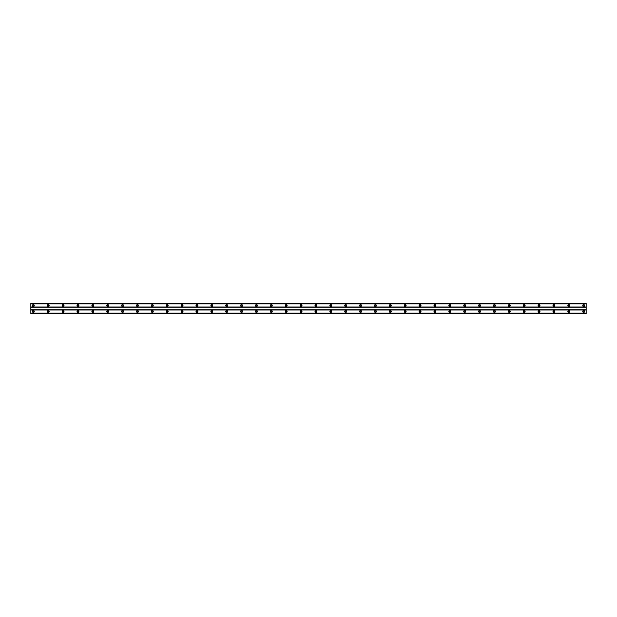 <?xml version="1.0" encoding="UTF-8"?>
<svg xmlns="http://www.w3.org/2000/svg" width="617" height="617" viewBox="0 0 617 617"><rect width="100%" height="100%" fill="white"/><g stroke="black" fill="none" stroke-linecap="round" stroke-linejoin="round"><path stroke-width="0.93" d="M33.326 312.032A0.555 0.555 0 0 1 32.77 311.477A0.555 0.555 0 0 1 33.326 310.914A0.555 0.555 0 0 1 33.889 311.477A0.555 0.555 0 0 1 33.326 312.032M583.674 312.032A0.555 0.555 0 0 1 583.111 311.477A0.555 0.555 0 0 1 583.674 310.914A0.555 0.555 0 0 1 584.23 311.477A0.555 0.555 0 0 1 583.674 312.032M568.797 312.032A0.555 0.555 0 0 1 568.242 311.477A0.555 0.555 0 0 1 568.797 310.914A0.555 0.555 0 0 1 569.352 311.477A0.555 0.555 0 0 1 568.797 312.032M553.919 312.032A0.555 0.555 0 0 1 553.364 311.477A0.555 0.555 0 0 1 553.919 310.914A0.555 0.555 0 0 1 554.482 311.477A0.555 0.555 0 0 1 553.919 312.032M539.05 312.032A0.555 0.555 0 0 1 538.494 311.477A0.555 0.555 0 0 1 539.05 310.914A0.555 0.555 0 0 1 539.605 311.477A0.555 0.555 0 0 1 539.05 312.032M524.172 312.032A0.555 0.555 0 0 1 523.617 311.477A0.555 0.555 0 0 1 524.172 310.914A0.555 0.555 0 0 1 524.735 311.477A0.555 0.555 0 0 1 524.172 312.032M509.303 312.032A0.555 0.555 0 0 1 508.74 311.477A0.555 0.555 0 0 1 509.303 310.914A0.555 0.555 0 0 1 509.858 311.477A0.555 0.555 0 0 1 509.303 312.032M494.425 312.032A0.555 0.555 0 0 1 493.87 311.477A0.555 0.555 0 0 1 494.425 310.914A0.555 0.555 0 0 1 494.981 311.477A0.555 0.555 0 0 1 494.425 312.032M479.556 312.032A0.555 0.555 0 0 1 478.993 311.477A0.555 0.555 0 0 1 479.556 310.914A0.555 0.555 0 0 1 480.111 311.477A0.555 0.555 0 0 1 479.556 312.032M464.678 312.032A0.555 0.555 0 0 1 464.123 311.477A0.555 0.555 0 0 1 464.678 310.914A0.555 0.555 0 0 1 465.233 311.477A0.555 0.555 0 0 1 464.678 312.032M449.801 312.032A0.555 0.555 0 0 1 449.245 311.477A0.555 0.555 0 0 1 449.801 310.914A0.555 0.555 0 0 1 450.364 311.477A0.555 0.555 0 0 1 449.801 312.032M434.931 312.032A0.555 0.555 0 0 1 434.376 311.477A0.555 0.555 0 0 1 434.931 310.914A0.555 0.555 0 0 1 435.486 311.477A0.555 0.555 0 0 1 434.931 312.032M420.054 312.032A0.555 0.555 0 0 1 419.498 311.477A0.555 0.555 0 0 1 420.054 310.914A0.555 0.555 0 0 1 420.617 311.477A0.555 0.555 0 0 1 420.054 312.032M405.184 312.032A0.555 0.555 0 0 1 404.621 311.477A0.555 0.555 0 0 1 405.184 310.914A0.555 0.555 0 0 1 405.739 311.477A0.555 0.555 0 0 1 405.184 312.032M390.306 312.032A0.555 0.555 0 0 1 389.751 311.477A0.555 0.555 0 0 1 390.306 310.914A0.555 0.555 0 0 1 390.862 311.477A0.555 0.555 0 0 1 390.306 312.032M375.437 312.032A0.555 0.555 0 0 1 374.874 311.477A0.555 0.555 0 0 1 375.437 310.914A0.555 0.555 0 0 1 375.992 311.477A0.555 0.555 0 0 1 375.437 312.032M360.559 312.032A0.555 0.555 0 0 1 360.004 311.477A0.555 0.555 0 0 1 360.559 310.914A0.555 0.555 0 0 1 361.115 311.477A0.555 0.555 0 0 1 360.559 312.032M345.682 312.032A0.555 0.555 0 0 1 345.127 311.477A0.555 0.555 0 0 1 345.682 310.914A0.555 0.555 0 0 1 346.245 311.477A0.555 0.555 0 0 1 345.682 312.032M330.812 312.032A0.555 0.555 0 0 1 330.257 311.477A0.555 0.555 0 0 1 330.812 310.914A0.555 0.555 0 0 1 331.368 311.477A0.555 0.555 0 0 1 330.812 312.032M315.935 312.032A0.555 0.555 0 0 1 315.38 311.477A0.555 0.555 0 0 1 315.935 310.914A0.555 0.555 0 0 1 316.498 311.477A0.555 0.555 0 0 1 315.935 312.032M301.065 312.032A0.555 0.555 0 0 1 300.502 311.477A0.555 0.555 0 0 1 301.065 310.914A0.555 0.555 0 0 1 301.62 311.477A0.555 0.555 0 0 1 301.065 312.032M286.188 312.032A0.555 0.555 0 0 1 285.632 311.477A0.555 0.555 0 0 1 286.188 310.914A0.555 0.555 0 0 1 286.743 311.477A0.555 0.555 0 0 1 286.188 312.032M271.318 312.032A0.555 0.555 0 0 1 270.755 311.477A0.555 0.555 0 0 1 271.318 310.914A0.555 0.555 0 0 1 271.873 311.477A0.555 0.555 0 0 1 271.318 312.032M256.441 312.032A0.555 0.555 0 0 1 255.885 311.477A0.555 0.555 0 0 1 256.441 310.914A0.555 0.555 0 0 1 256.996 311.477A0.555 0.555 0 0 1 256.441 312.032M241.563 312.032A0.555 0.555 0 0 1 241.008 311.477A0.555 0.555 0 0 1 241.563 310.914A0.555 0.555 0 0 1 242.126 311.477A0.555 0.555 0 0 1 241.563 312.032M226.694 312.032A0.555 0.555 0 0 1 226.138 311.477A0.555 0.555 0 0 1 226.694 310.914A0.555 0.555 0 0 1 227.249 311.477A0.555 0.555 0 0 1 226.694 312.032M211.816 312.032A0.555 0.555 0 0 1 211.261 311.477A0.555 0.555 0 0 1 211.816 310.914A0.555 0.555 0 0 1 212.379 311.477A0.555 0.555 0 0 1 211.816 312.032M196.946 312.032A0.555 0.555 0 0 1 196.383 311.477A0.555 0.555 0 0 1 196.946 310.914A0.555 0.555 0 0 1 197.502 311.477A0.555 0.555 0 0 1 196.946 312.032M182.069 312.032A0.555 0.555 0 0 1 181.514 311.477A0.555 0.555 0 0 1 182.069 310.914A0.555 0.555 0 0 1 182.624 311.477A0.555 0.555 0 0 1 182.069 312.032M167.199 312.032A0.555 0.555 0 0 1 166.636 311.477A0.555 0.555 0 0 1 167.199 310.914A0.555 0.555 0 0 1 167.755 311.477A0.555 0.555 0 0 1 167.199 312.032M152.322 312.032A0.555 0.555 0 0 1 151.767 311.477A0.555 0.555 0 0 1 152.322 310.914A0.555 0.555 0 0 1 152.877 311.477A0.555 0.555 0 0 1 152.322 312.032M137.444 312.032A0.555 0.555 0 0 1 136.889 311.477A0.555 0.555 0 0 1 137.444 310.914A0.555 0.555 0 0 1 138.007 311.477A0.555 0.555 0 0 1 137.444 312.032M122.575 312.032A0.555 0.555 0 0 1 122.019 311.477A0.555 0.555 0 0 1 122.575 310.914A0.555 0.555 0 0 1 123.13 311.477A0.555 0.555 0 0 1 122.575 312.032M107.697 312.032A0.555 0.555 0 0 1 107.142 311.477A0.555 0.555 0 0 1 107.697 310.914A0.555 0.555 0 0 1 108.26 311.477A0.555 0.555 0 0 1 107.697 312.032M92.828 312.032A0.555 0.555 0 0 1 92.265 311.477A0.555 0.555 0 0 1 92.828 310.914A0.555 0.555 0 0 1 93.383 311.477A0.555 0.555 0 0 1 92.828 312.032M77.95 312.032A0.555 0.555 0 0 1 77.395 311.477A0.555 0.555 0 0 1 77.95 310.914A0.555 0.555 0 0 1 78.506 311.477A0.555 0.555 0 0 1 77.95 312.032M63.081 312.032A0.555 0.555 0 0 1 62.518 311.477A0.555 0.555 0 0 1 63.081 310.914A0.555 0.555 0 0 1 63.636 311.477A0.555 0.555 0 0 1 63.081 312.032M48.203 312.032A0.555 0.555 0 0 1 47.648 311.477A0.555 0.555 0 0 1 48.203 310.914A0.555 0.555 0 0 1 48.758 311.477A0.555 0.555 0 0 1 48.203 312.032M33.326 310.544A0.933 0.933 0 0 0 32.4 311.477A0.933 0.933 0 0 0 33.326 312.403A0.933 0.933 0 0 0 34.259 311.477A0.933 0.933 0 0 0 33.326 310.544M583.674 310.544A0.933 0.933 0 0 0 582.741 311.477A0.933 0.933 0 0 0 583.674 312.403A0.933 0.933 0 0 0 584.6 311.477A0.933 0.933 0 0 0 583.674 310.544M568.797 310.544A0.933 0.933 0 0 0 567.864 311.477A0.933 0.933 0 0 0 568.797 312.403A0.933 0.933 0 0 0 569.73 311.477A0.933 0.933 0 0 0 568.797 310.544M553.919 310.544A0.933 0.933 0 0 0 552.994 311.477A0.933 0.933 0 0 0 553.919 312.403A0.933 0.933 0 0 0 554.853 311.477A0.933 0.933 0 0 0 553.919 310.544M539.05 310.544A0.933 0.933 0 0 0 538.117 311.477A0.933 0.933 0 0 0 539.05 312.403A0.933 0.933 0 0 0 539.975 311.477A0.933 0.933 0 0 0 539.05 310.544M524.172 310.544A0.933 0.933 0 0 0 523.247 311.477A0.933 0.933 0 0 0 524.172 312.403A0.933 0.933 0 0 0 525.106 311.477A0.933 0.933 0 0 0 524.172 310.544M509.303 310.544A0.933 0.933 0 0 0 508.369 311.477A0.933 0.933 0 0 0 509.303 312.403A0.933 0.933 0 0 0 510.228 311.477A0.933 0.933 0 0 0 509.303 310.544M494.425 310.544A0.933 0.933 0 0 0 493.5 311.477A0.933 0.933 0 0 0 494.425 312.403A0.933 0.933 0 0 0 495.358 311.477A0.933 0.933 0 0 0 494.425 310.544M479.556 310.544A0.933 0.933 0 0 0 478.622 311.477A0.933 0.933 0 0 0 479.556 312.403A0.933 0.933 0 0 0 480.481 311.477A0.933 0.933 0 0 0 479.556 310.544M464.678 310.544A0.933 0.933 0 0 0 463.745 311.477A0.933 0.933 0 0 0 464.678 312.403A0.933 0.933 0 0 0 465.611 311.477A0.933 0.933 0 0 0 464.678 310.544M449.801 310.544A0.933 0.933 0 0 0 448.875 311.477A0.933 0.933 0 0 0 449.801 312.403A0.933 0.933 0 0 0 450.734 311.477A0.933 0.933 0 0 0 449.801 310.544M434.931 310.544A0.933 0.933 0 0 0 433.998 311.477A0.933 0.933 0 0 0 434.931 312.403A0.933 0.933 0 0 0 435.857 311.477A0.933 0.933 0 0 0 434.931 310.544M420.054 310.544A0.933 0.933 0 0 0 419.128 311.477A0.933 0.933 0 0 0 420.054 312.403A0.933 0.933 0 0 0 420.987 311.477A0.933 0.933 0 0 0 420.054 310.544M405.184 310.544A0.933 0.933 0 0 0 404.251 311.477A0.933 0.933 0 0 0 405.184 312.403A0.933 0.933 0 0 0 406.109 311.477A0.933 0.933 0 0 0 405.184 310.544M390.306 310.544A0.933 0.933 0 0 0 389.381 311.477A0.933 0.933 0 0 0 390.306 312.403A0.933 0.933 0 0 0 391.24 311.477A0.933 0.933 0 0 0 390.306 310.544M375.437 310.544A0.933 0.933 0 0 0 374.504 311.477A0.933 0.933 0 0 0 375.437 312.403A0.933 0.933 0 0 0 376.362 311.477A0.933 0.933 0 0 0 375.437 310.544M360.559 310.544A0.933 0.933 0 0 0 359.626 311.477A0.933 0.933 0 0 0 360.559 312.403A0.933 0.933 0 0 0 361.493 311.477A0.933 0.933 0 0 0 360.559 310.544M345.682 310.544A0.933 0.933 0 0 0 344.756 311.477A0.933 0.933 0 0 0 345.682 312.403A0.933 0.933 0 0 0 346.615 311.477A0.933 0.933 0 0 0 345.682 310.544M330.812 310.544A0.933 0.933 0 0 0 329.879 311.477A0.933 0.933 0 0 0 330.812 312.403A0.933 0.933 0 0 0 331.738 311.477A0.933 0.933 0 0 0 330.812 310.544M315.935 310.544A0.933 0.933 0 0 0 315.009 311.477A0.933 0.933 0 0 0 315.935 312.403A0.933 0.933 0 0 0 316.868 311.477A0.933 0.933 0 0 0 315.935 310.544M301.065 310.544A0.933 0.933 0 0 0 300.132 311.477A0.933 0.933 0 0 0 301.065 312.403A0.933 0.933 0 0 0 301.991 311.477A0.933 0.933 0 0 0 301.065 310.544M286.188 310.544A0.933 0.933 0 0 0 285.262 311.477A0.933 0.933 0 0 0 286.188 312.403A0.933 0.933 0 0 0 287.121 311.477A0.933 0.933 0 0 0 286.188 310.544M271.318 310.544A0.933 0.933 0 0 0 270.385 311.477A0.933 0.933 0 0 0 271.318 312.403A0.933 0.933 0 0 0 272.244 311.477A0.933 0.933 0 0 0 271.318 310.544M256.441 310.544A0.933 0.933 0 0 0 255.507 311.477A0.933 0.933 0 0 0 256.441 312.403A0.933 0.933 0 0 0 257.374 311.477A0.933 0.933 0 0 0 256.441 310.544M241.563 310.544A0.933 0.933 0 0 0 240.638 311.477A0.933 0.933 0 0 0 241.563 312.403A0.933 0.933 0 0 0 242.496 311.477A0.933 0.933 0 0 0 241.563 310.544M226.694 310.544A0.933 0.933 0 0 0 225.76 311.477A0.933 0.933 0 0 0 226.694 312.403A0.933 0.933 0 0 0 227.619 311.477A0.933 0.933 0 0 0 226.694 310.544M211.816 310.544A0.933 0.933 0 0 0 210.891 311.477A0.933 0.933 0 0 0 211.816 312.403A0.933 0.933 0 0 0 212.749 311.477A0.933 0.933 0 0 0 211.816 310.544M196.946 310.544A0.933 0.933 0 0 0 196.013 311.477A0.933 0.933 0 0 0 196.946 312.403A0.933 0.933 0 0 0 197.872 311.477A0.933 0.933 0 0 0 196.946 310.544M182.069 310.544A0.933 0.933 0 0 0 181.143 311.477A0.933 0.933 0 0 0 182.069 312.403A0.933 0.933 0 0 0 183.002 311.477A0.933 0.933 0 0 0 182.069 310.544M167.199 310.544A0.933 0.933 0 0 0 166.266 311.477A0.933 0.933 0 0 0 167.199 312.403A0.933 0.933 0 0 0 168.125 311.477A0.933 0.933 0 0 0 167.199 310.544M152.322 310.544A0.933 0.933 0 0 0 151.389 311.477A0.933 0.933 0 0 0 152.322 312.403A0.933 0.933 0 0 0 153.255 311.477A0.933 0.933 0 0 0 152.322 310.544M137.444 310.544A0.933 0.933 0 0 0 136.519 311.477A0.933 0.933 0 0 0 137.444 312.403A0.933 0.933 0 0 0 138.378 311.477A0.933 0.933 0 0 0 137.444 310.544M122.575 310.544A0.933 0.933 0 0 0 121.642 311.477A0.933 0.933 0 0 0 122.575 312.403A0.933 0.933 0 0 0 123.5 311.477A0.933 0.933 0 0 0 122.575 310.544M107.697 310.544A0.933 0.933 0 0 0 106.772 311.477A0.933 0.933 0 0 0 107.697 312.403A0.933 0.933 0 0 0 108.631 311.477A0.933 0.933 0 0 0 107.697 310.544M92.828 310.544A0.933 0.933 0 0 0 91.894 311.477A0.933 0.933 0 0 0 92.828 312.403A0.933 0.933 0 0 0 93.753 311.477A0.933 0.933 0 0 0 92.828 310.544M77.95 310.544A0.933 0.933 0 0 0 77.025 311.477A0.933 0.933 0 0 0 77.95 312.403A0.933 0.933 0 0 0 78.883 311.477A0.933 0.933 0 0 0 77.95 310.544M63.081 310.544A0.933 0.933 0 0 0 62.147 311.477A0.933 0.933 0 0 0 63.081 312.403A0.933 0.933 0 0 0 64.006 311.477A0.933 0.933 0 0 0 63.081 310.544M48.203 310.544A0.933 0.933 0 0 0 47.27 311.477A0.933 0.933 0 0 0 48.203 312.403A0.933 0.933 0 0 0 49.136 311.477A0.933 0.933 0 0 0 48.203 310.544M33.326 304.597A0.933 0.933 0 0 0 32.4 305.523A0.933 0.933 0 0 0 33.326 306.456A0.933 0.933 0 0 0 34.259 305.523A0.933 0.933 0 0 0 33.326 304.597M583.674 304.597A0.933 0.933 0 0 0 582.741 305.523A0.933 0.933 0 0 0 583.674 306.456A0.933 0.933 0 0 0 584.6 305.523A0.933 0.933 0 0 0 583.674 304.597M568.797 304.597A0.933 0.933 0 0 0 567.864 305.523A0.933 0.933 0 0 0 568.797 306.456A0.933 0.933 0 0 0 569.73 305.523A0.933 0.933 0 0 0 568.797 304.597M553.919 304.597A0.933 0.933 0 0 0 552.994 305.523A0.933 0.933 0 0 0 553.919 306.456A0.933 0.933 0 0 0 554.853 305.523A0.933 0.933 0 0 0 553.919 304.597M539.05 304.597A0.933 0.933 0 0 0 538.117 305.523A0.933 0.933 0 0 0 539.05 306.456A0.933 0.933 0 0 0 539.975 305.523A0.933 0.933 0 0 0 539.05 304.597M524.172 304.597A0.933 0.933 0 0 0 523.247 305.523A0.933 0.933 0 0 0 524.172 306.456A0.933 0.933 0 0 0 525.106 305.523A0.933 0.933 0 0 0 524.172 304.597M509.303 304.597A0.933 0.933 0 0 0 508.369 305.523A0.933 0.933 0 0 0 509.303 306.456A0.933 0.933 0 0 0 510.228 305.523A0.933 0.933 0 0 0 509.303 304.597M494.425 304.597A0.933 0.933 0 0 0 493.5 305.523A0.933 0.933 0 0 0 494.425 306.456A0.933 0.933 0 0 0 495.358 305.523A0.933 0.933 0 0 0 494.425 304.597M479.556 304.597A0.933 0.933 0 0 0 478.622 305.523A0.933 0.933 0 0 0 479.556 306.456A0.933 0.933 0 0 0 480.481 305.523A0.933 0.933 0 0 0 479.556 304.597M464.678 304.597A0.933 0.933 0 0 0 463.745 305.523A0.933 0.933 0 0 0 464.678 306.456A0.933 0.933 0 0 0 465.611 305.523A0.933 0.933 0 0 0 464.678 304.597M449.801 304.597A0.933 0.933 0 0 0 448.875 305.523A0.933 0.933 0 0 0 449.801 306.456A0.933 0.933 0 0 0 450.734 305.523A0.933 0.933 0 0 0 449.801 304.597M434.931 304.597A0.933 0.933 0 0 0 433.998 305.523A0.933 0.933 0 0 0 434.931 306.456A0.933 0.933 0 0 0 435.857 305.523A0.933 0.933 0 0 0 434.931 304.597M420.054 304.597A0.933 0.933 0 0 0 419.128 305.523A0.933 0.933 0 0 0 420.054 306.456A0.933 0.933 0 0 0 420.987 305.523A0.933 0.933 0 0 0 420.054 304.597M405.184 304.597A0.933 0.933 0 0 0 404.251 305.523A0.933 0.933 0 0 0 405.184 306.456A0.933 0.933 0 0 0 406.109 305.523A0.933 0.933 0 0 0 405.184 304.597M390.306 304.597A0.933 0.933 0 0 0 389.381 305.523A0.933 0.933 0 0 0 390.306 306.456A0.933 0.933 0 0 0 391.24 305.523A0.933 0.933 0 0 0 390.306 304.597M375.437 304.597A0.933 0.933 0 0 0 374.504 305.523A0.933 0.933 0 0 0 375.437 306.456A0.933 0.933 0 0 0 376.362 305.523A0.933 0.933 0 0 0 375.437 304.597M360.559 304.597A0.933 0.933 0 0 0 359.626 305.523A0.933 0.933 0 0 0 360.559 306.456A0.933 0.933 0 0 0 361.493 305.523A0.933 0.933 0 0 0 360.559 304.597M345.682 304.597A0.933 0.933 0 0 0 344.756 305.523A0.933 0.933 0 0 0 345.682 306.456A0.933 0.933 0 0 0 346.615 305.523A0.933 0.933 0 0 0 345.682 304.597M330.812 304.597A0.933 0.933 0 0 0 329.879 305.523A0.933 0.933 0 0 0 330.812 306.456A0.933 0.933 0 0 0 331.738 305.523A0.933 0.933 0 0 0 330.812 304.597M315.935 304.597A0.933 0.933 0 0 0 315.009 305.523A0.933 0.933 0 0 0 315.935 306.456A0.933 0.933 0 0 0 316.868 305.523A0.933 0.933 0 0 0 315.935 304.597M301.065 304.597A0.933 0.933 0 0 0 300.132 305.523A0.933 0.933 0 0 0 301.065 306.456A0.933 0.933 0 0 0 301.991 305.523A0.933 0.933 0 0 0 301.065 304.597M286.188 304.597A0.933 0.933 0 0 0 285.262 305.523A0.933 0.933 0 0 0 286.188 306.456A0.933 0.933 0 0 0 287.121 305.523A0.933 0.933 0 0 0 286.188 304.597M271.318 304.597A0.933 0.933 0 0 0 270.385 305.523A0.933 0.933 0 0 0 271.318 306.456A0.933 0.933 0 0 0 272.244 305.523A0.933 0.933 0 0 0 271.318 304.597M256.441 304.597A0.933 0.933 0 0 0 255.507 305.523A0.933 0.933 0 0 0 256.441 306.456A0.933 0.933 0 0 0 257.374 305.523A0.933 0.933 0 0 0 256.441 304.597M241.563 304.597A0.933 0.933 0 0 0 240.638 305.523A0.933 0.933 0 0 0 241.563 306.456A0.933 0.933 0 0 0 242.496 305.523A0.933 0.933 0 0 0 241.563 304.597M226.694 304.597A0.933 0.933 0 0 0 225.76 305.523A0.933 0.933 0 0 0 226.694 306.456A0.933 0.933 0 0 0 227.619 305.523A0.933 0.933 0 0 0 226.694 304.597M211.816 304.597A0.933 0.933 0 0 0 210.891 305.523A0.933 0.933 0 0 0 211.816 306.456A0.933 0.933 0 0 0 212.749 305.523A0.933 0.933 0 0 0 211.816 304.597M196.946 304.597A0.933 0.933 0 0 0 196.013 305.523A0.933 0.933 0 0 0 196.946 306.456A0.933 0.933 0 0 0 197.872 305.523A0.933 0.933 0 0 0 196.946 304.597M182.069 304.597A0.933 0.933 0 0 0 181.143 305.523A0.933 0.933 0 0 0 182.069 306.456A0.933 0.933 0 0 0 183.002 305.523A0.933 0.933 0 0 0 182.069 304.597M167.199 304.597A0.933 0.933 0 0 0 166.266 305.523A0.933 0.933 0 0 0 167.199 306.456A0.933 0.933 0 0 0 168.125 305.523A0.933 0.933 0 0 0 167.199 304.597M152.322 304.597A0.933 0.933 0 0 0 151.389 305.523A0.933 0.933 0 0 0 152.322 306.456A0.933 0.933 0 0 0 153.255 305.523A0.933 0.933 0 0 0 152.322 304.597M137.444 304.597A0.933 0.933 0 0 0 136.519 305.523A0.933 0.933 0 0 0 137.444 306.456A0.933 0.933 0 0 0 138.378 305.523A0.933 0.933 0 0 0 137.444 304.597M122.575 304.597A0.933 0.933 0 0 0 121.642 305.523A0.933 0.933 0 0 0 122.575 306.456A0.933 0.933 0 0 0 123.5 305.523A0.933 0.933 0 0 0 122.575 304.597M107.697 304.597A0.933 0.933 0 0 0 106.772 305.523A0.933 0.933 0 0 0 107.697 306.456A0.933 0.933 0 0 0 108.631 305.523A0.933 0.933 0 0 0 107.697 304.597M92.828 304.597A0.933 0.933 0 0 0 91.894 305.523A0.933 0.933 0 0 0 92.828 306.456A0.933 0.933 0 0 0 93.753 305.523A0.933 0.933 0 0 0 92.828 304.597M77.95 304.597A0.933 0.933 0 0 0 77.025 305.523A0.933 0.933 0 0 0 77.95 306.456A0.933 0.933 0 0 0 78.883 305.523A0.933 0.933 0 0 0 77.95 304.597M63.081 304.597A0.933 0.933 0 0 0 62.147 305.523A0.933 0.933 0 0 0 63.081 306.456A0.933 0.933 0 0 0 64.006 305.523A0.933 0.933 0 0 0 63.081 304.597M48.203 304.597A0.933 0.933 0 0 0 47.27 305.523A0.933 0.933 0 0 0 48.203 306.456A0.933 0.933 0 0 0 49.136 305.523A0.933 0.933 0 0 0 48.203 304.597M33.326 306.086A0.555 0.555 0 0 1 32.77 305.523A0.555 0.555 0 0 1 33.326 304.968A0.555 0.555 0 0 1 33.889 305.523A0.555 0.555 0 0 1 33.326 306.086M583.674 306.086A0.555 0.555 0 0 1 583.111 305.523A0.555 0.555 0 0 1 583.674 304.968A0.555 0.555 0 0 1 584.23 305.523A0.555 0.555 0 0 1 583.674 306.086M568.797 306.086A0.555 0.555 0 0 1 568.242 305.523A0.555 0.555 0 0 1 568.797 304.968A0.555 0.555 0 0 1 569.352 305.523A0.555 0.555 0 0 1 568.797 306.086M553.919 306.086A0.555 0.555 0 0 1 553.364 305.523A0.555 0.555 0 0 1 553.919 304.968A0.555 0.555 0 0 1 554.482 305.523A0.555 0.555 0 0 1 553.919 306.086M539.05 306.086A0.555 0.555 0 0 1 538.494 305.523A0.555 0.555 0 0 1 539.05 304.968A0.555 0.555 0 0 1 539.605 305.523A0.555 0.555 0 0 1 539.05 306.086M524.172 306.086A0.555 0.555 0 0 1 523.617 305.523A0.555 0.555 0 0 1 524.172 304.968A0.555 0.555 0 0 1 524.735 305.523A0.555 0.555 0 0 1 524.172 306.086M509.303 306.086A0.555 0.555 0 0 1 508.74 305.523A0.555 0.555 0 0 1 509.303 304.968A0.555 0.555 0 0 1 509.858 305.523A0.555 0.555 0 0 1 509.303 306.086M494.425 306.086A0.555 0.555 0 0 1 493.87 305.523A0.555 0.555 0 0 1 494.425 304.968A0.555 0.555 0 0 1 494.981 305.523A0.555 0.555 0 0 1 494.425 306.086M479.556 306.086A0.555 0.555 0 0 1 478.993 305.523A0.555 0.555 0 0 1 479.556 304.968A0.555 0.555 0 0 1 480.111 305.523A0.555 0.555 0 0 1 479.556 306.086M464.678 306.086A0.555 0.555 0 0 1 464.123 305.523A0.555 0.555 0 0 1 464.678 304.968A0.555 0.555 0 0 1 465.233 305.523A0.555 0.555 0 0 1 464.678 306.086M449.801 306.086A0.555 0.555 0 0 1 449.245 305.523A0.555 0.555 0 0 1 449.801 304.968A0.555 0.555 0 0 1 450.364 305.523A0.555 0.555 0 0 1 449.801 306.086M434.931 306.086A0.555 0.555 0 0 1 434.376 305.523A0.555 0.555 0 0 1 434.931 304.968A0.555 0.555 0 0 1 435.486 305.523A0.555 0.555 0 0 1 434.931 306.086M420.054 306.086A0.555 0.555 0 0 1 419.498 305.523A0.555 0.555 0 0 1 420.054 304.968A0.555 0.555 0 0 1 420.617 305.523A0.555 0.555 0 0 1 420.054 306.086M405.184 306.086A0.555 0.555 0 0 1 404.621 305.523A0.555 0.555 0 0 1 405.184 304.968A0.555 0.555 0 0 1 405.739 305.523A0.555 0.555 0 0 1 405.184 306.086M390.306 306.086A0.555 0.555 0 0 1 389.751 305.523A0.555 0.555 0 0 1 390.306 304.968A0.555 0.555 0 0 1 390.862 305.523A0.555 0.555 0 0 1 390.306 306.086M375.437 306.086A0.555 0.555 0 0 1 374.874 305.523A0.555 0.555 0 0 1 375.437 304.968A0.555 0.555 0 0 1 375.992 305.523A0.555 0.555 0 0 1 375.437 306.086M360.559 306.086A0.555 0.555 0 0 1 360.004 305.523A0.555 0.555 0 0 1 360.559 304.968A0.555 0.555 0 0 1 361.115 305.523A0.555 0.555 0 0 1 360.559 306.086M345.682 306.086A0.555 0.555 0 0 1 345.127 305.523A0.555 0.555 0 0 1 345.682 304.968A0.555 0.555 0 0 1 346.245 305.523A0.555 0.555 0 0 1 345.682 306.086M330.812 306.086A0.555 0.555 0 0 1 330.257 305.523A0.555 0.555 0 0 1 330.812 304.968A0.555 0.555 0 0 1 331.368 305.523A0.555 0.555 0 0 1 330.812 306.086M315.935 306.086A0.555 0.555 0 0 1 315.38 305.523A0.555 0.555 0 0 1 315.935 304.968A0.555 0.555 0 0 1 316.498 305.523A0.555 0.555 0 0 1 315.935 306.086M301.065 306.086A0.555 0.555 0 0 1 300.502 305.523A0.555 0.555 0 0 1 301.065 304.968A0.555 0.555 0 0 1 301.62 305.523A0.555 0.555 0 0 1 301.065 306.086M286.188 306.086A0.555 0.555 0 0 1 285.632 305.523A0.555 0.555 0 0 1 286.188 304.968A0.555 0.555 0 0 1 286.743 305.523A0.555 0.555 0 0 1 286.188 306.086M271.318 306.086A0.555 0.555 0 0 1 270.755 305.523A0.555 0.555 0 0 1 271.318 304.968A0.555 0.555 0 0 1 271.873 305.523A0.555 0.555 0 0 1 271.318 306.086M256.441 306.086A0.555 0.555 0 0 1 255.885 305.523A0.555 0.555 0 0 1 256.441 304.968A0.555 0.555 0 0 1 256.996 305.523A0.555 0.555 0 0 1 256.441 306.086M241.563 306.086A0.555 0.555 0 0 1 241.008 305.523A0.555 0.555 0 0 1 241.563 304.968A0.555 0.555 0 0 1 242.126 305.523A0.555 0.555 0 0 1 241.563 306.086M226.694 306.086A0.555 0.555 0 0 1 226.138 305.523A0.555 0.555 0 0 1 226.694 304.968A0.555 0.555 0 0 1 227.249 305.523A0.555 0.555 0 0 1 226.694 306.086M211.816 306.086A0.555 0.555 0 0 1 211.261 305.523A0.555 0.555 0 0 1 211.816 304.968A0.555 0.555 0 0 1 212.379 305.523A0.555 0.555 0 0 1 211.816 306.086M196.946 306.086A0.555 0.555 0 0 1 196.383 305.523A0.555 0.555 0 0 1 196.946 304.968A0.555 0.555 0 0 1 197.502 305.523A0.555 0.555 0 0 1 196.946 306.086M182.069 306.086A0.555 0.555 0 0 1 181.514 305.523A0.555 0.555 0 0 1 182.069 304.968A0.555 0.555 0 0 1 182.624 305.523A0.555 0.555 0 0 1 182.069 306.086M167.199 306.086A0.555 0.555 0 0 1 166.636 305.523A0.555 0.555 0 0 1 167.199 304.968A0.555 0.555 0 0 1 167.755 305.523A0.555 0.555 0 0 1 167.199 306.086M152.322 306.086A0.555 0.555 0 0 1 151.767 305.523A0.555 0.555 0 0 1 152.322 304.968A0.555 0.555 0 0 1 152.877 305.523A0.555 0.555 0 0 1 152.322 306.086M137.444 306.086A0.555 0.555 0 0 1 136.889 305.523A0.555 0.555 0 0 1 137.444 304.968A0.555 0.555 0 0 1 138.007 305.523A0.555 0.555 0 0 1 137.444 306.086M122.575 306.086A0.555 0.555 0 0 1 122.019 305.523A0.555 0.555 0 0 1 122.575 304.968A0.555 0.555 0 0 1 123.13 305.523A0.555 0.555 0 0 1 122.575 306.086M107.697 306.086A0.555 0.555 0 0 1 107.142 305.523A0.555 0.555 0 0 1 107.697 304.968A0.555 0.555 0 0 1 108.26 305.523A0.555 0.555 0 0 1 107.697 306.086M92.828 306.086A0.555 0.555 0 0 1 92.265 305.523A0.555 0.555 0 0 1 92.828 304.968A0.555 0.555 0 0 1 93.383 305.523A0.555 0.555 0 0 1 92.828 306.086M77.95 306.086A0.555 0.555 0 0 1 77.395 305.523A0.555 0.555 0 0 1 77.95 304.968A0.555 0.555 0 0 1 78.506 305.523A0.555 0.555 0 0 1 77.95 306.086M63.081 306.086A0.555 0.555 0 0 1 62.518 305.523A0.555 0.555 0 0 1 63.081 304.968A0.555 0.555 0 0 1 63.636 305.523A0.555 0.555 0 0 1 63.081 306.086M48.203 306.086A0.555 0.555 0 0 1 47.648 305.523A0.555 0.555 0 0 1 48.203 304.968A0.555 0.555 0 0 1 48.758 305.523A0.555 0.555 0 0 1 48.203 306.086M30.85 303.394L586.15 303.394L30.85 303.294L30.85 313.706L586.15 313.706L30.85 313.606M586.15 303.394L586.15 313.606M30.85 313.259L586.15 313.259M586.15 313.127L30.85 313.127M30.85 309.989L586.15 309.989M586.15 309.742L30.85 309.742M30.85 307.258L586.15 307.258M586.15 307.011L30.85 307.011M30.85 303.873L586.15 303.873M586.15 303.741L30.85 303.741"/></g></svg>
